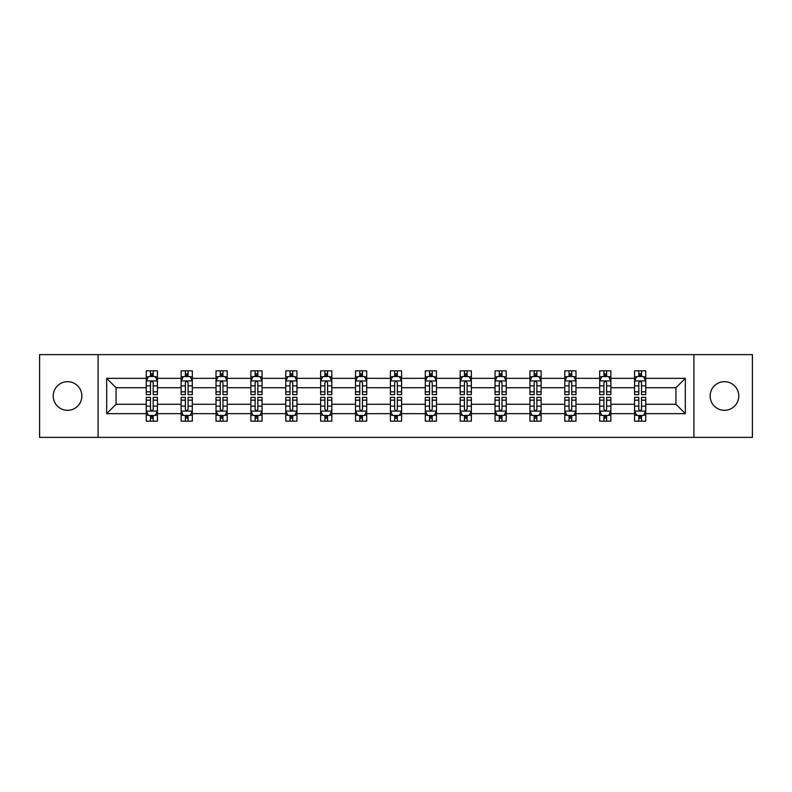 <?xml version="1.0" encoding="UTF-8"?>
<svg xmlns="http://www.w3.org/2000/svg" width="792" height="792" viewBox="0 0 792 792"><rect width="100%" height="100%" fill="white"/><g stroke="black" fill="none" stroke-linecap="round" stroke-linejoin="round"><path stroke-width="1.19" d="M724.452 381.695A14.305 14.305 0 0 0 710.137 396A14.305 14.305 0 0 0 724.452 410.305A14.305 14.305 0 0 0 738.758 396A14.305 14.305 0 0 0 724.452 381.695M67.548 381.695A14.305 14.305 0 0 0 53.242 396A14.305 14.305 0 0 0 67.548 410.305A14.305 14.305 0 0 0 81.863 396A14.305 14.305 0 0 0 67.548 381.695M693.931 437.362L752.4 437.362L752.4 354.638L693.931 354.638L693.931 437.362L98.069 437.362L98.069 354.638L39.6 354.638L39.6 437.362L98.069 437.362M645.747 413.662L645.747 404.276L675.932 404.276L685.327 413.662L645.747 413.662L645.747 421.156L641.5 421.156L641.5 415.453M693.931 354.638L98.069 354.638M634.57 413.662L610.87 413.662L610.87 404.276L634.57 404.276L634.57 421.156L645.747 421.156L645.747 415.186L643.649 415.186M610.87 413.662L610.87 421.156L606.622 421.156L606.622 415.453M599.692 413.662L575.992 413.662L575.992 404.276L599.692 404.276L599.692 421.156L610.87 421.156L610.87 415.186L608.771 415.186M575.992 413.662L575.992 421.156L571.745 421.156L571.745 415.453M564.805 413.662L541.104 413.662L541.104 404.276L564.805 404.276L564.805 421.156L575.992 421.156L575.992 415.186L573.883 415.186M541.104 413.662L541.104 421.156L536.857 421.156L536.857 415.453M529.927 413.662L506.227 413.662L506.227 404.276L529.927 404.276L529.927 421.156L541.104 421.156L541.104 415.186L539.005 415.186M506.227 413.662L506.227 421.156L501.98 421.156L501.98 415.453M495.05 413.662L471.349 413.662L471.349 404.276L495.05 404.276L495.05 421.156L506.227 421.156L506.227 415.186L504.128 415.186M471.349 413.662L471.349 421.156L467.102 421.156L467.102 415.453M460.172 413.662L436.471 413.662L436.471 404.276L460.172 404.276L460.172 421.156L471.349 421.156L471.349 415.186L469.25 415.186M436.471 413.662L436.471 421.156L432.224 421.156L432.224 415.453M425.294 413.662L401.593 413.662L401.593 404.276L425.294 404.276L425.294 421.156L436.471 421.156L436.471 415.186L434.372 415.186M401.593 413.662L401.593 421.156L397.346 421.156L397.346 415.453M390.406 413.662L366.706 413.662L366.706 404.276L390.406 404.276L390.406 421.156L401.593 421.156L401.593 415.186L399.485 415.186M366.706 413.662L366.706 421.156L362.459 421.156L362.459 415.453M355.529 413.662L331.828 413.662L331.828 404.276L355.529 404.276L355.529 421.156L366.706 421.156L366.706 415.186L364.607 415.186M331.828 413.662L331.828 421.156L327.581 421.156L327.581 415.453M320.651 413.662L296.95 413.662L296.95 404.276L320.651 404.276L320.651 421.156L331.828 421.156L331.828 415.186L329.729 415.186M296.95 413.662L296.95 421.156L292.703 421.156L292.703 415.453M285.773 413.662L262.073 413.662L262.073 404.276L285.773 404.276L285.773 421.156L296.95 421.156L296.95 415.186L294.852 415.186M262.073 413.662L262.073 421.156L257.826 421.156L257.826 415.453M250.896 413.662L227.195 413.662L227.195 404.276L250.896 404.276L250.896 421.156L262.073 421.156L262.073 415.186L259.964 415.186M227.195 413.662L227.195 421.156L222.938 421.156L222.938 415.453M216.008 413.662L192.308 413.662L192.308 404.276L216.008 404.276L216.008 421.156L227.195 421.156L227.195 415.186L225.086 415.186M192.308 413.662L192.308 421.156L188.06 421.156L188.06 415.453M181.13 413.662L157.43 413.662L157.43 404.276L181.13 404.276L181.13 421.156L192.308 421.156L192.308 415.186L190.209 415.186M157.43 413.662L157.43 421.156L153.183 421.156L153.183 415.453M146.253 413.662L106.672 413.662L106.672 378.338L146.253 378.338L146.253 387.724L116.068 387.724L116.068 404.276L146.253 404.276L146.253 421.156L157.43 421.156L157.43 415.186L155.331 415.186M148.351 376.814L146.253 376.814L146.253 370.844L146.253 378.338M150.5 376.547L150.5 370.844L146.253 370.844L157.43 370.844L157.43 378.338L181.13 378.338L181.13 370.844L192.308 370.844L192.308 378.338L216.008 378.338L216.008 370.844L227.195 370.844L227.195 378.338L250.896 378.338L250.896 370.844L262.073 370.844L262.073 378.338L285.773 378.338L285.773 370.844L296.95 370.844L296.95 378.338L320.651 378.338L320.651 370.844L331.828 370.844L331.828 378.338L355.529 378.338L355.529 370.844L366.706 370.844L366.706 378.338L390.406 378.338L390.406 370.844L401.593 370.844L401.593 378.338L425.294 378.338L425.294 370.844L436.471 370.844L436.471 378.338L460.172 378.338L460.172 370.844L471.349 370.844L471.349 378.338L495.05 378.338L495.05 370.844L506.227 370.844L506.227 378.338L529.927 378.338L529.927 370.844L541.104 370.844L541.104 378.338L564.805 378.338L564.805 370.844L575.992 370.844L575.992 378.338L599.692 378.338L599.692 370.844L610.87 370.844L610.87 378.338L634.57 378.338L634.57 370.844L645.747 370.844L645.747 378.338L685.327 378.338L685.327 413.662M634.57 378.338L634.57 387.724L610.87 387.724L610.87 378.338M599.692 378.338L599.692 387.724L575.992 387.724L575.992 378.338M564.805 378.338L564.805 387.724L541.104 387.724L541.104 378.338M529.927 378.338L529.927 387.724L506.227 387.724L506.227 378.338M495.05 378.338L495.05 387.724L471.349 387.724L471.349 378.338M460.172 378.338L460.172 387.724L436.471 387.724L436.471 378.338M425.294 378.338L425.294 387.724L401.593 387.724L401.593 378.338M390.406 378.338L390.406 387.724L366.706 387.724L366.706 378.338M355.529 378.338L355.529 387.724L331.828 387.724L331.828 378.338M320.651 378.338L320.651 387.724L296.95 387.724L296.95 378.338M285.773 378.338L285.773 387.724L262.073 387.724L262.073 378.338M250.896 378.338L250.896 387.724L227.195 387.724L227.195 378.338M216.008 378.338L216.008 387.724L192.308 387.724L192.308 378.338M181.13 378.338L181.13 387.724L157.43 387.724L157.43 378.338M106.672 378.338L116.068 387.724M675.932 404.276L675.932 387.724L645.747 387.724L645.747 378.338M638.817 376.438L641.5 376.438M603.94 376.438L606.622 376.438M569.062 376.438L571.745 376.438M534.174 376.438L536.857 376.438M499.297 376.438L501.98 376.438M464.419 376.438L467.102 376.438M429.541 376.438L432.224 376.438M394.654 376.438L397.346 376.438M359.776 376.438L362.459 376.438M324.898 376.438L327.581 376.438M290.02 376.438L292.703 376.438M255.143 376.438L257.826 376.438M220.255 376.438L222.938 376.438M185.377 376.438L188.06 376.438M150.5 376.438L153.183 376.438M150.5 415.562L153.183 415.562M185.377 415.562L188.06 415.562M220.255 415.562L222.938 415.562M255.143 415.562L257.826 415.562M290.02 415.562L292.703 415.562M324.898 415.562L327.581 415.562M359.776 415.562L362.459 415.562M394.654 415.562L397.346 415.562M429.541 415.562L432.224 415.562M464.419 415.562L467.102 415.562M499.297 415.562L501.98 415.562M534.174 415.562L536.857 415.562M569.062 415.562L571.745 415.562M603.94 415.562L606.622 415.562M638.817 415.562L641.5 415.562M116.068 404.276L106.672 413.662M685.327 378.338L675.932 387.724M153.183 373.755L150.5 373.755M146.253 391.852L146.253 394.654L150.5 394.654L150.5 391.852L146.253 391.852L146.253 387.724M157.43 387.724L157.43 394.654L153.183 394.654L153.183 382.694C152.292 380.972 151.391 380.972 150.5 382.694L150.5 391.852M155.331 376.814L157.43 376.814L157.43 370.844L153.183 370.844L153.183 376.547M157.43 381.021L155.192 376.547L148.49 376.547L146.253 381.021M150.5 418.245L153.183 418.245M157.43 400.148L157.43 397.346L153.183 397.346L153.183 400.148L157.43 400.148L157.43 404.276M146.253 404.276L146.253 397.346L150.5 397.346L150.5 409.306C151.391 411.028 152.292 411.028 153.183 409.306L153.183 400.148M148.351 415.186L146.253 415.186L146.253 421.156L150.5 421.156L150.5 415.453M146.253 410.979L148.49 415.453L155.192 415.453L157.43 410.979M188.06 373.755L185.377 373.755M183.229 376.814L181.13 376.814L181.13 370.844L185.377 370.844L185.377 376.547M181.13 391.852L181.13 394.654L185.377 394.654L185.377 391.852L181.13 391.852L181.13 387.724M192.308 387.724L192.308 394.654L188.06 394.654L188.06 382.694C187.169 380.972 186.278 380.972 185.377 382.694L185.377 391.852M190.209 376.814L192.308 376.814L192.308 370.844L188.06 370.844L188.06 376.547M192.308 381.021L190.07 376.547L183.368 376.547L181.13 381.021M222.938 373.755L220.255 373.755M218.117 376.814L216.008 376.814L216.008 370.844L220.255 370.844L220.255 376.547M216.008 391.852L216.008 394.654L220.255 394.654L220.255 391.852L216.008 391.852L216.008 387.724M227.195 387.724L227.195 394.654L222.938 394.654L222.938 382.694C222.047 380.972 221.156 380.972 220.255 382.694L220.255 391.852M225.086 376.814L227.195 376.814L227.195 370.844L222.938 370.844L222.938 376.547M227.195 381.021L224.958 376.547L218.245 376.547L216.008 381.021M185.377 418.245L188.06 418.245M192.308 400.148L192.308 397.346L188.06 397.346L188.06 400.148L192.308 400.148L192.308 404.276M181.13 404.276L181.13 397.346L185.377 397.346L185.377 409.306C186.269 411.028 187.169 411.028 188.06 409.306L188.06 400.148M183.229 415.186L181.13 415.186L181.13 421.156L185.377 421.156L185.377 415.453M181.13 410.979L183.368 415.453L190.07 415.453L192.308 410.979M220.255 418.245L222.938 418.245M227.195 400.148L227.195 397.346L222.938 397.346L222.938 400.148L227.195 400.148L227.195 404.276M216.008 404.276L216.008 397.346L220.255 397.346L220.255 409.306C221.156 411.028 222.047 411.028 222.938 409.306L222.938 400.148M218.117 415.186L216.008 415.186L216.008 421.156L220.255 421.156L220.255 415.453M216.008 410.979L218.245 415.453L224.958 415.453L227.195 410.979M257.826 373.755L255.143 373.755M252.995 376.814L250.896 376.814L250.896 370.844L255.143 370.844L255.143 376.547M250.896 391.852L250.896 394.654L255.143 394.654L255.143 391.852L250.896 391.852L250.896 387.724M262.073 387.724L262.073 394.654L257.826 394.654L257.826 382.694C256.925 380.972 256.034 380.972 255.143 382.694L255.143 391.852M259.964 376.814L262.073 376.814L262.073 370.844L257.826 370.844L257.826 376.547M262.073 381.021L259.835 376.547L253.123 376.547L250.896 381.021M255.143 418.245L257.826 418.245M262.073 400.148L262.073 397.346L257.826 397.346L257.826 400.148L262.073 400.148L262.073 404.276M250.896 404.276L250.896 397.346L255.143 397.346L255.143 409.306C256.034 411.028 256.925 411.028 257.826 409.306L257.826 400.148M252.995 415.186L250.896 415.186L250.896 421.156L255.143 421.156L255.143 415.453M250.896 410.979L253.123 415.453L259.835 415.453L262.073 410.979M292.703 373.755L290.02 373.755M287.872 376.814L285.773 376.814L285.773 370.844L290.02 370.844L290.02 376.547M285.773 391.852L285.773 394.654L290.02 394.654L290.02 391.852L285.773 391.852L285.773 387.724M296.95 387.724L296.95 394.654L292.703 394.654L292.703 382.694C291.812 380.972 290.912 380.972 290.02 382.694L290.02 391.852M294.852 376.814L296.95 376.814L296.95 370.844L292.703 370.844L292.703 376.547M296.95 381.021L294.713 376.547L288.011 376.547L285.773 381.021M290.02 418.245L292.703 418.245M296.95 400.148L296.95 397.346L292.703 397.346L292.703 400.148L296.95 400.148L296.95 404.276M285.773 404.276L285.773 397.346L290.02 397.346L290.02 409.306C290.912 411.028 291.803 411.028 292.703 409.306L292.703 400.148M287.872 415.186L285.773 415.186L285.773 421.156L290.02 421.156L290.02 415.453M285.773 410.979L288.011 415.453L294.713 415.453L296.95 410.979M327.581 373.755L324.898 373.755M322.75 376.814L320.651 376.814L320.651 370.844L324.898 370.844L324.898 376.547M320.651 391.852L320.651 394.654L324.898 394.654L324.898 391.852L320.651 391.852L320.651 387.724M331.828 387.724L331.828 394.654L327.581 394.654L327.581 382.694C326.69 380.972 325.799 380.972 324.898 382.694L324.898 391.852M329.729 376.814L331.828 376.814L331.828 370.844L327.581 370.844L327.581 376.547M331.828 381.021L329.591 376.547L322.888 376.547L320.651 381.021M324.898 418.245L327.581 418.245M331.828 400.148L331.828 397.346L327.581 397.346L327.581 400.148L331.828 400.148L331.828 404.276M320.651 404.276L320.651 397.346L324.898 397.346L324.898 409.306C325.789 411.028 326.69 411.028 327.581 409.306L327.581 400.148M322.75 415.186L320.651 415.186L320.651 421.156L324.898 421.156L324.898 415.453M320.651 410.979L322.888 415.453L329.591 415.453L331.828 410.979M362.459 373.755L359.776 373.755M357.628 376.814L355.529 376.814L355.529 370.844L359.776 370.844L359.776 376.547M355.529 391.852L355.529 394.654L359.776 394.654L359.776 391.852L355.529 391.852L355.529 387.724M366.706 387.724L366.706 394.654L362.459 394.654L362.459 382.694C361.568 380.972 360.677 380.972 359.776 382.694L359.776 391.852M364.607 376.814L366.706 376.814L366.706 370.844L362.459 370.844L362.459 376.547M366.706 381.021L364.478 376.547L357.766 376.547L355.529 381.021M359.776 418.245L362.459 418.245M366.706 400.148L366.706 397.346L362.459 397.346L362.459 400.148L366.706 400.148L366.706 404.276M355.529 404.276L355.529 397.346L359.776 397.346L359.776 409.306C360.667 411.028 361.568 411.028 362.459 409.306L362.459 400.148M357.628 415.186L355.529 415.186L355.529 421.156L359.776 421.156L359.776 415.453M355.529 410.979L357.766 415.453L364.478 415.453L366.706 410.979M397.346 373.755L394.654 373.755M392.515 376.814L390.406 376.814L390.406 370.844L394.654 370.844L394.654 376.547M390.406 391.852L390.406 394.654L394.654 394.654L394.654 391.852L390.406 391.852L390.406 387.724M401.593 387.724L401.593 394.654L397.346 394.654L397.346 382.694C396.445 380.972 395.555 380.972 394.654 382.694L394.654 391.852M399.485 376.814L401.593 376.814L401.593 370.844L397.346 370.844L397.346 376.547M401.593 381.021L399.356 376.547L392.644 376.547L390.406 381.021M394.654 418.245L397.346 418.245M401.593 400.148L401.593 397.346L397.346 397.346L397.346 400.148L401.593 400.148L401.593 404.276M390.406 404.276L390.406 397.346L394.654 397.346L394.654 409.306C395.555 411.028 396.445 411.028 397.346 409.306L397.346 400.148M392.515 415.186L390.406 415.186L390.406 421.156L394.654 421.156L394.654 415.453M390.406 410.979L392.644 415.453L399.356 415.453L401.593 410.979M432.224 373.755L429.541 373.755M427.393 376.814L425.294 376.814L425.294 370.844L429.541 370.844L429.541 376.547M425.294 391.852L425.294 394.654L429.541 394.654L429.541 391.852L425.294 391.852L425.294 387.724M436.471 387.724L436.471 394.654L432.224 394.654L432.224 382.694C431.333 380.972 430.432 380.972 429.541 382.694L429.541 391.852M434.372 376.814L436.471 376.814L436.471 370.844L432.224 370.844L432.224 376.547M436.471 381.021L434.234 376.547L427.522 376.547L425.294 381.021M429.541 418.245L432.224 418.245M436.471 400.148L436.471 397.346L432.224 397.346L432.224 400.148L436.471 400.148L436.471 404.276M425.294 404.276L425.294 397.346L429.541 397.346L429.541 409.306C430.432 411.028 431.323 411.028 432.224 409.306L432.224 400.148M427.393 415.186L425.294 415.186L425.294 421.156L429.541 421.156L429.541 415.453M425.294 410.979L427.522 415.453L434.234 415.453L436.471 410.979M467.102 373.755L464.419 373.755M462.271 376.814L460.172 376.814L460.172 370.844L464.419 370.844L464.419 376.547M460.172 391.852L460.172 394.654L464.419 394.654L464.419 391.852L460.172 391.852L460.172 387.724M471.349 387.724L471.349 394.654L467.102 394.654L467.102 382.694C466.211 380.972 465.31 380.972 464.419 382.694L464.419 391.852M469.25 376.814L471.349 376.814L471.349 370.844L467.102 370.844L467.102 376.547M471.349 381.021L469.112 376.547L462.409 376.547L460.172 381.021M501.98 373.755L499.297 373.755M497.148 376.814L495.05 376.814L495.05 370.844L499.297 370.844L499.297 376.547M495.05 391.852L495.05 394.654L499.297 394.654L499.297 391.852L495.05 391.852L495.05 387.724M506.227 387.724L506.227 394.654L501.98 394.654L501.98 382.694C501.088 380.972 500.197 380.972 499.297 382.694L499.297 391.852M504.128 376.814L506.227 376.814L506.227 370.844L501.98 370.844L501.98 376.547M506.227 381.021L503.989 376.547L497.287 376.547L495.05 381.021M536.857 373.755L534.174 373.755M532.036 376.814L529.927 376.814L529.927 370.844L534.174 370.844L534.174 376.547M529.927 391.852L529.927 394.654L534.174 394.654L534.174 391.852L529.927 391.852L529.927 387.724M541.104 387.724L541.104 394.654L536.857 394.654L536.857 382.694C535.966 380.972 535.075 380.972 534.174 382.694L534.174 391.852M539.005 376.814L541.104 376.814L541.104 370.844L536.857 370.844L536.857 376.547M541.104 381.021L538.877 376.547L532.165 376.547L529.927 381.021M464.419 418.245L467.102 418.245M471.349 400.148L471.349 397.346L467.102 397.346L467.102 400.148L471.349 400.148L471.349 404.276M460.172 404.276L460.172 397.346L464.419 397.346L464.419 409.306C465.31 411.028 466.201 411.028 467.102 409.306L467.102 400.148M462.271 415.186L460.172 415.186L460.172 421.156L464.419 421.156L464.419 415.453M460.172 410.979L462.409 415.453L469.112 415.453L471.349 410.979M499.297 418.245L501.98 418.245M506.227 400.148L506.227 397.346L501.98 397.346L501.98 400.148L506.227 400.148L506.227 404.276M495.05 404.276L495.05 397.346L499.297 397.346L499.297 409.306C500.188 411.028 501.088 411.028 501.98 409.306L501.98 400.148M497.148 415.186L495.05 415.186L495.05 421.156L499.297 421.156L499.297 415.453M495.05 410.979L497.287 415.453L503.989 415.453L506.227 410.979M534.174 418.245L536.857 418.245M541.104 400.148L541.104 397.346L536.857 397.346L536.857 400.148L541.104 400.148L541.104 404.276M529.927 404.276L529.927 397.346L534.174 397.346L534.174 409.306C535.075 411.028 535.966 411.028 536.857 409.306L536.857 400.148M532.036 415.186L529.927 415.186L529.927 421.156L534.174 421.156L534.174 415.453M529.927 410.979L532.165 415.453L538.877 415.453L541.104 410.979M571.745 373.755L569.062 373.755M566.914 376.814L564.805 376.814L564.805 370.844L569.062 370.844L569.062 376.547M564.805 391.852L564.805 394.654L569.062 394.654L569.062 391.852L564.805 391.852L564.805 387.724M575.992 387.724L575.992 394.654L571.745 394.654L571.745 382.694C570.844 380.972 569.953 380.972 569.062 382.694L569.062 391.852M573.883 376.814L575.992 376.814L575.992 370.844L571.745 370.844L571.745 376.547M575.992 381.021L573.754 376.547L567.042 376.547L564.805 381.021M569.062 418.245L571.745 418.245M575.992 400.148L575.992 397.346L571.745 397.346L571.745 400.148L575.992 400.148L575.992 404.276M564.805 404.276L564.805 397.346L569.062 397.346L569.062 409.306C569.953 411.028 570.844 411.028 571.745 409.306L571.745 400.148M566.914 415.186L564.805 415.186L564.805 421.156L569.062 421.156L569.062 415.453M564.805 410.979L567.042 415.453L573.754 415.453L575.992 410.979M606.622 373.755L603.94 373.755M601.791 376.814L599.692 376.814L599.692 370.844L603.94 370.844L603.94 376.547M599.692 391.852L599.692 394.654L603.94 394.654L603.94 391.852L599.692 391.852L599.692 387.724M610.87 387.724L610.87 394.654L606.622 394.654L606.622 382.694C605.731 380.972 604.831 380.972 603.94 382.694L603.94 391.852M608.771 376.814L610.87 376.814L610.87 370.844L606.622 370.844L606.622 376.547M610.87 381.021L608.632 376.547L601.93 376.547L599.692 381.021M603.94 418.245L606.622 418.245M610.87 400.148L610.87 397.346L606.622 397.346L606.622 400.148L610.87 400.148L610.87 404.276M599.692 404.276L599.692 397.346L603.94 397.346L603.94 409.306C604.831 411.028 605.722 411.028 606.622 409.306L606.622 400.148M601.791 415.186L599.692 415.186L599.692 421.156L603.94 421.156L603.94 415.453M599.692 410.979L601.93 415.453L608.632 415.453L610.87 410.979M641.5 373.755L638.817 373.755M636.669 376.814L634.57 376.814L634.57 370.844L638.817 370.844L638.817 376.547M634.57 391.852L634.57 394.654L638.817 394.654L638.817 391.852L634.57 391.852L634.57 387.724M645.747 387.724L645.747 394.654L641.5 394.654L641.5 382.694C640.609 380.972 639.708 380.972 638.817 382.694L638.817 391.852M643.649 376.814L645.747 376.814L645.747 370.844L641.5 370.844L641.5 376.547M645.747 381.021L643.51 376.547L636.808 376.547L634.57 381.021M638.817 418.245L641.5 418.245M645.747 400.148L645.747 397.346L641.5 397.346L641.5 400.148L645.747 400.148L645.747 404.276M634.57 404.276L634.57 397.346L638.817 397.346L638.817 409.306C639.708 411.028 640.609 411.028 641.5 409.306L641.5 400.148M636.669 415.186L634.57 415.186L634.57 421.156L638.817 421.156L638.817 415.453M634.57 410.979L636.808 415.453L643.51 415.453L645.747 410.979M157.37 380.912L146.312 380.912M157.43 391.852L153.183 391.852M150.5 385.862L146.253 385.862M157.43 385.862L153.183 385.862M153.183 375.18L150.5 375.18M146.312 411.088L157.37 411.088M146.253 400.148L150.5 400.148M153.183 406.138L157.43 406.138M146.253 406.138L150.5 406.138M150.5 416.82L153.183 416.82M192.258 380.912L181.19 380.912M192.308 391.852L188.06 391.852M185.377 385.862L181.13 385.862M192.308 385.862L188.06 385.862M188.06 375.18L185.377 375.18M227.136 380.912L216.067 380.912M227.195 391.852L222.938 391.852M220.255 385.862L216.008 385.862M227.195 385.862L222.938 385.862M222.938 375.18L220.255 375.18M181.19 411.088L192.258 411.088M181.13 400.148L185.377 400.148M188.06 406.138L192.308 406.138M181.13 406.138L185.377 406.138M185.377 416.82L188.06 416.82M216.067 411.088L227.136 411.088M216.008 400.148L220.255 400.148M222.938 406.138L227.195 406.138M216.008 406.138L220.255 406.138M220.255 416.82L222.938 416.82M262.013 380.912L250.945 380.912M262.073 391.852L257.826 391.852M255.143 385.862L250.896 385.862M262.073 385.862L257.826 385.862M257.826 375.18L255.143 375.18M250.945 411.088L262.013 411.088M250.896 400.148L255.143 400.148M257.826 406.138L262.073 406.138M250.896 406.138L255.143 406.138M255.143 416.82L257.826 416.82M296.891 380.912L285.823 380.912M296.95 391.852L292.703 391.852M290.02 385.862L285.773 385.862M296.95 385.862L292.703 385.862M292.703 375.18L290.02 375.18M285.823 411.088L296.891 411.088M285.773 400.148L290.02 400.148M292.703 406.138L296.95 406.138M285.773 406.138L290.02 406.138M290.02 416.82L292.703 416.82M331.779 380.912L320.71 380.912M331.828 391.852L327.581 391.852M324.898 385.862L320.651 385.862M331.828 385.862L327.581 385.862M327.581 375.18L324.898 375.18M320.71 411.088L331.779 411.088M320.651 400.148L324.898 400.148M327.581 406.138L331.828 406.138M320.651 406.138L324.898 406.138M324.898 416.82L327.581 416.82M366.656 380.912L355.588 380.912M366.706 391.852L362.459 391.852M359.776 385.862L355.529 385.862M366.706 385.862L362.459 385.862M362.459 375.18L359.776 375.18M355.588 411.088L366.656 411.088M355.529 400.148L359.776 400.148M362.459 406.138L366.706 406.138M355.529 406.138L359.776 406.138M359.776 416.82L362.459 416.82M401.534 380.912L390.466 380.912M401.593 391.852L397.346 391.852M394.654 385.862L390.406 385.862M401.593 385.862L397.346 385.862M397.346 375.18L394.654 375.18M390.466 411.088L401.534 411.088M390.406 400.148L394.654 400.148M397.346 406.138L401.593 406.138M390.406 406.138L394.654 406.138M394.654 416.82L397.346 416.82M436.412 380.912L425.344 380.912M436.471 391.852L432.224 391.852M429.541 385.862L425.294 385.862M436.471 385.862L432.224 385.862M432.224 375.18L429.541 375.18M425.344 411.088L436.412 411.088M425.294 400.148L429.541 400.148M432.224 406.138L436.471 406.138M425.294 406.138L429.541 406.138M429.541 416.82L432.224 416.82M471.29 380.912L460.221 380.912M471.349 391.852L467.102 391.852M464.419 385.862L460.172 385.862M471.349 385.862L467.102 385.862M467.102 375.18L464.419 375.18M506.177 380.912L495.109 380.912M506.227 391.852L501.98 391.852M499.297 385.862L495.05 385.862M506.227 385.862L501.98 385.862M501.98 375.18L499.297 375.18M541.055 380.912L529.987 380.912M541.104 391.852L536.857 391.852M534.174 385.862L529.927 385.862M541.104 385.862L536.857 385.862M536.857 375.18L534.174 375.18M460.221 411.088L471.29 411.088M460.172 400.148L464.419 400.148M467.102 406.138L471.349 406.138M460.172 406.138L464.419 406.138M464.419 416.82L467.102 416.82M495.109 411.088L506.177 411.088M495.05 400.148L499.297 400.148M501.98 406.138L506.227 406.138M495.05 406.138L499.297 406.138M499.297 416.82L501.98 416.82M529.987 411.088L541.055 411.088M529.927 400.148L534.174 400.148M536.857 406.138L541.104 406.138M529.927 406.138L534.174 406.138M534.174 416.82L536.857 416.82M575.933 380.912L564.864 380.912M575.992 391.852L571.745 391.852M569.062 385.862L564.805 385.862M575.992 385.862L571.745 385.862M571.745 375.18L569.062 375.18M564.864 411.088L575.933 411.088M564.805 400.148L569.062 400.148M571.745 406.138L575.992 406.138M564.805 406.138L569.062 406.138M569.062 416.82L571.745 416.82M610.81 380.912L599.742 380.912M610.87 391.852L606.622 391.852M603.94 385.862L599.692 385.862M610.87 385.862L606.622 385.862M606.622 375.18L603.94 375.18M599.742 411.088L610.81 411.088M599.692 400.148L603.94 400.148M606.622 406.138L610.87 406.138M599.692 406.138L603.94 406.138M603.94 416.82L606.622 416.82M645.688 380.912L634.63 380.912M645.747 391.852L641.5 391.852M638.817 385.862L634.57 385.862M645.747 385.862L641.5 385.862M641.5 375.18L638.817 375.18M634.63 411.088L645.688 411.088M634.57 400.148L638.817 400.148M641.5 406.138L645.747 406.138M634.57 406.138L638.817 406.138M638.817 416.82L641.5 416.82"/></g></svg>

